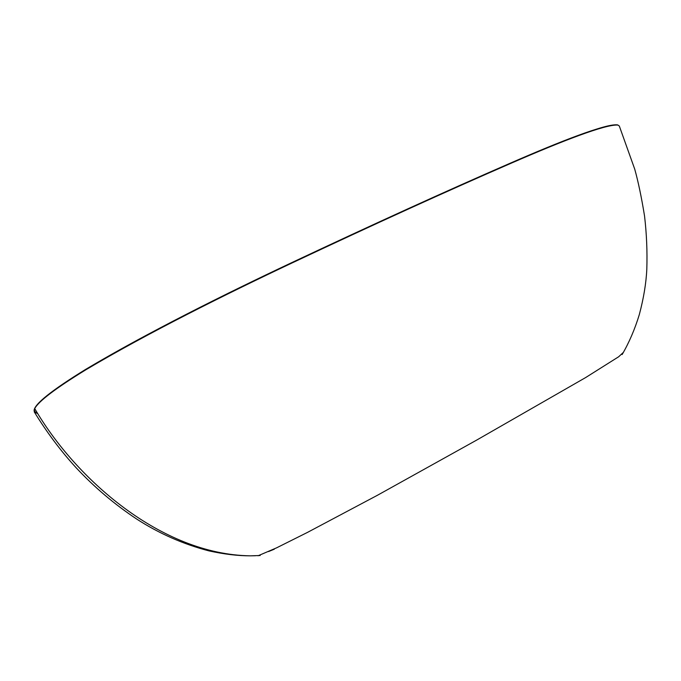 <?xml version="1.0" encoding="UTF-8"?>
<svg xmlns="http://www.w3.org/2000/svg" width="681" height="681" viewBox="0 0 681 681"><rect width="100%" height="100%" fill="white"/><g stroke="black" fill="none" stroke-linecap="round" stroke-linejoin="round"><path stroke-width="1.02" d="M617.803 124.963L619.301 126.002L617.871 125.074C605.75 124.095 562.021 141.052 510.963 163.312C447.204 191.02 374.022 224.338 291.434 263.258C225.283 294.481 147.122 333.392 85.78 369.826C55.663 388.306 38.647 401.22 34.714 408.574C75.676 479.015 161.099 554.411 250.25 555.832L255.426 555.739M34.714 408.574L34.305 411.962L37.736 413.614M510.605 163.04C561.544 140.856 604.651 124.078 617.335 124.895M37.31 412.916C27.172 410.328 43.312 395.797 85.729 369.34M85.78 369.826L85.797 369.298C146.841 333 225.028 294.098 291.11 262.934L291.434 263.258M510.537 163.065C446.838 190.765 373.707 224.049 291.136 262.917C373.648 224.083 446.779 190.799 510.529 163.074L510.963 163.312M623.421 352.341L618.68 356.75L585.66 377.555L476.453 440.215L377.606 495.181L307.548 532.363L276.58 547.847L258.031 555.79M274.315 549.192L268.578 551.55M510.597 163.048L563.945 140.797C570.959 138.03 590.078 130.965 599.944 128.071C608.218 125.585 614.049 124.512 617.429 124.861L617.871 125.074M260.193 555.509L250.25 555.832C237.788 555.849 223.998 554.198 208.871 550.861C183.266 544.179 159.226 533.598 136.779 519.109C114.587 504.391 94.378 487.281 76.17 467.787C60.924 451.188 46.972 432.58 34.305 411.962L34.186 411.699M619.301 126.002L634.718 169.109C638.225 181.614 641.493 197.243 644.541 215.988C646.627 233.762 647.376 251.536 646.805 269.293C646.15 283.211 643.647 298.312 639.314 314.596C634.854 329.238 629.125 342.552 622.136 354.554M85.738 369.332C51.654 390.324 34.425 404.071 34.067 410.566M85.797 369.298C107.862 356.189 131.927 342.781 157.992 329.076L228.458 293.111L291.11 262.934"/></g></svg>
